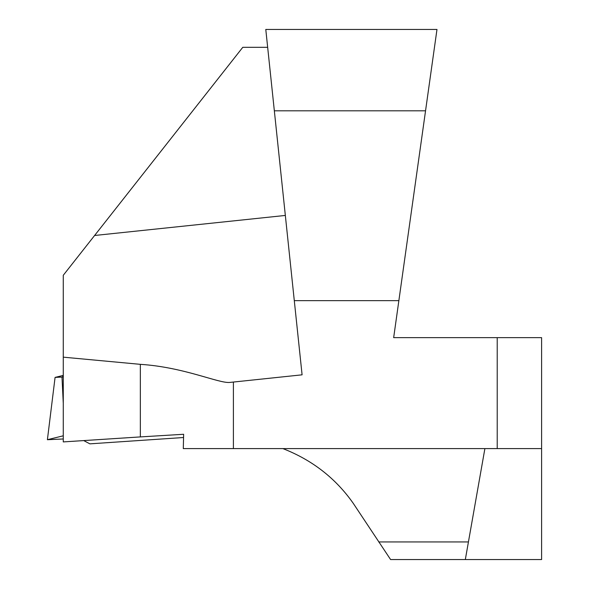 <?xml version="1.0" encoding="UTF-8"?>
<svg xmlns="http://www.w3.org/2000/svg" width="589" height="589" viewBox="0 0 589 589"><rect width="100%" height="100%" fill="white"/><g stroke="black" fill="none" stroke-linecap="round" stroke-linejoin="round"><path stroke-width="0.88" d="M267.664 47.304L242.786 47.304L63.273 275.277L63.273 357.162L140.344 364.341C184.129 367.131 218.88 383.572 229.784 382.43L233.399 382.047L229.784 382.43M541.6 448.597L541.6 337.644L393.666 337.644L425.545 110.813L274.341 110.813L302.091 374.825L233.399 382.047L233.399 448.597L541.6 448.597L541.6 559.55L390.595 559.55L353.223 503.293C335.656 478.268 312.207 460.038 282.889 448.597M233.399 448.597L183.289 448.597L183.643 434.277L140.344 436.913L140.344 364.341M484.894 448.597L465.325 559.55M425.545 110.813L436.979 29.45L265.786 29.45L274.341 110.813M140.344 436.913L63.273 441.912L63.273 357.162M497.219 448.597L497.219 337.644M398.863 300.662L294.294 300.662M63.273 376.68L62.67 376.636L63.273 375.701M63.273 403.318L61.992 377.07L55.079 377.409L63.273 375.384M61.992 377.07L63.273 376.982M55.079 377.409L47.4 439.718L63.273 438.974L47.51 439.674L63.273 435.801M183.562 437.517L89.881 443.848L83.719 440.587M378.705 541.939L468.432 541.939M285.334 215.441L94.998 235.445"/></g></svg>
